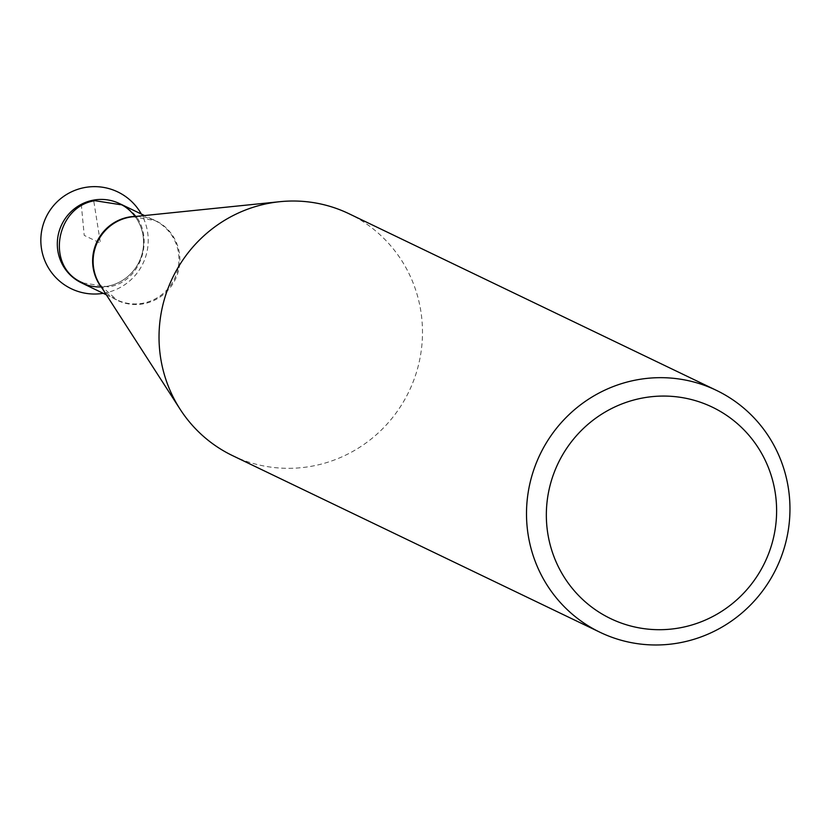<?xml version="1.0" encoding="UTF-8"?>
<svg xmlns="http://www.w3.org/2000/svg" width="830" height="830" viewBox="0 0 830 830"><rect width="100%" height="100%" fill="white"/><g stroke="black" fill="none" stroke-linecap="round" stroke-linejoin="round"><path stroke-width="0.62" stroke-dasharray="4.15 3.11" d="M232.597 455.649A134.232 131.15 115.7 0 0 311.592 466.242A134.232 131.15 115.7 0 0 421.028 352.138A134.232 131.15 115.7 0 0 348.911 213.694M120.796 204.19L119.489 203.568A43.959 42.953 -64.3 0 1 139.15 261.792A43.959 42.953 -64.3 0 1 81.402 282.802L82.699 283.424M101.136 286.931A43.959 42.953 115.7 0 0 139.15 261.792A43.959 42.953 115.7 0 0 135.041 216.402M81.278 204.336L84.224 235.388L100.451 243.18L93.624 200.103M106.365 294.826L116.719 299.806L100.067 285.064A44.198 43.181 115.7 0 0 143.362 303.832A44.198 43.181 115.7 0 0 179.55 254.426A44.198 43.181 115.7 0 0 132.925 216.734L154.837 220.531A43.98 42.973 -64.3 0 1 178.46 265.89A43.98 42.973 -64.3 0 1 142.604 303.282A43.98 42.973 -64.3 0 1 116.719 299.806A43.98 42.973 -64.3 0 1 101.997 288.041M136.452 216.371A43.98 42.973 -64.3 0 1 154.837 220.531L144.482 215.551M83.021 282.937L108.574 286.921C147.906 281.028 158.489 219.898 120.475 204.678M103.221 293.322A53.691 53.691 0 0 0 141.339 214.036"/><path stroke-width="1.25" d="M716.383 390.349L348.911 213.694A134.232 131.15 115.7 0 0 279.897 201.69A134.232 131.15 115.7 0 0 180.12 409.242A134.232 131.15 115.7 0 0 232.597 455.649L600.069 632.304A134.232 131.15 -64.3 0 1 527.963 493.86A134.232 131.15 -64.3 0 1 637.388 379.756A134.232 131.15 -64.3 0 1 716.383 390.349A134.232 131.15 -64.3 0 1 788.5 528.793A134.232 131.15 -64.3 0 1 679.065 642.897A134.232 131.15 -64.3 0 1 600.069 632.304M643.26 397.892A117.321 114.623 115.7 0 0 572.129 588.2A117.321 114.623 115.7 0 0 769.037 552.573A117.321 114.623 115.7 0 0 643.26 397.892M81.402 282.802A43.959 42.953 -64.3 0 1 57.789 237.463A43.959 42.953 -64.3 0 1 93.624 200.103A43.959 42.953 -64.3 0 1 119.489 203.568M135.041 216.402A43.959 42.953 115.7 0 0 93.624 200.103A43.959 42.953 115.7 0 0 57.851 250.888A43.959 42.953 115.7 0 0 101.136 286.931M93.624 200.103L81.278 204.336M279.897 201.69L132.925 216.734A44.198 43.181 115.7 0 0 100.067 285.064L180.12 409.242M101.997 288.041A43.98 42.973 -64.3 0 1 97.048 241.551A43.98 42.973 -64.3 0 1 136.452 216.371M120.475 204.678L94.921 200.694C55.579 206.587 45.007 267.727 83.021 282.937M82.689 283.445L106.365 294.826M120.807 204.17L144.482 215.551M141.339 214.036A53.691 53.691 0 0 0 41.5 248.741A53.691 53.691 0 0 0 103.221 293.322"/></g></svg>
